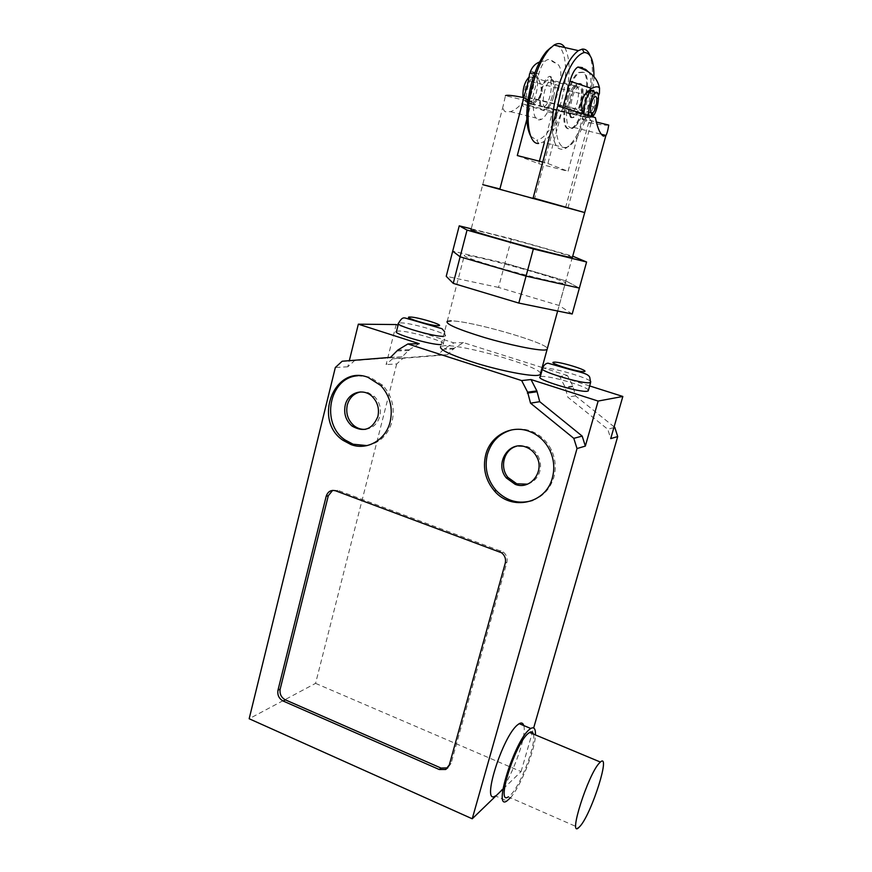 <?xml version="1.0" encoding="UTF-8"?>
<svg xmlns="http://www.w3.org/2000/svg" width="872" height="872" viewBox="0 0 872 872"><rect width="100%" height="100%" fill="white"/><g stroke="black" fill="none" stroke-linecap="round" stroke-linejoin="round"><path stroke-width="0.65" stroke-dasharray="4.36 3.27" d="M572.196 313.996L559.094 305.473L498.533 287.422L504.964 263.191L565.852 280.893L579.368 288.098L565.852 280.893L504.964 263.191L452.71 251.158L504.964 263.191L511.439 238.797L572.73 256.183M559.094 305.473L572.653 256.15M498.533 287.422L446.235 276.304M533.141 197.966L565.557 207.612L482.717 184.635L534.449 199.187L499.918 188.962M572.435 257.251C567.912 254.45 492.593 233.62 474.684 230.208L471.033 229.641L503.242 105.545C502.948 108.847 503.7 110.929 505.488 111.779L510.414 111.671C514.109 110.493 517.815 107.823 521.532 103.659L548.564 110.297C546.232 114.897 543.856 117.927 541.425 119.377C535.67 121.699 532.977 116.063 533.337 102.482L505.466 95.68L503.242 105.545M563.05 283.335C555.224 282.495 527.963 275.944 502.828 268.794C475.622 260.902 462.803 256.423 464.362 255.343L468.068 255.638C488.549 258.33 575.095 283.019 565.241 283.444L563.05 283.335M540.575 373.172C537.446 365.673 463.435 344.516 444.655 345.672L440.731 346.391L447.227 321.332L451.097 320.896C469.703 320.7 543.986 341.791 547.42 348.299C543.986 341.791 469.703 320.7 451.097 320.896M471.251 228.813L511.439 238.797M528.007 99.757L533.337 102.482M548.564 110.297L557.055 114.646L521.532 103.659M557.055 114.646L534.449 199.187M608.732 125.067C606.258 125.579 599.587 124.696 588.72 122.44L580.807 118.211L596.197 121.993M595.413 117.655L566.593 110.613C565.961 124.249 568.381 129.863 573.863 127.443C576.196 125.939 578.507 122.865 580.807 118.211M565.557 207.612L588.72 122.44M566.593 110.613L557.742 105.883M566.451 207.427L499.58 189.246L566.451 207.427M593.799 90.514L594.344 92.16L588.905 105.12L587.521 117.295L586.464 117.578L583.215 113.48C585.276 118.657 587.336 121.862 589.396 123.094L591.129 122.93L591.739 121.775L592.611 116.652M562.931 107.332L547.889 163.511L542.733 162.072M526.808 119.464L538.82 73.804C540.673 67.275 542.973 62.882 545.73 60.648C548.03 59.111 550.047 59.067 551.78 60.528L556.5 63.514C561.001 65.487 561.993 72.943 559.464 85.87L544.357 142.55M559.464 85.87L538.558 78.905C541.185 85.314 541.883 90.394 540.651 94.143L537.686 100.084C531.92 105.904 527.222 108.172 523.571 106.875L522.012 103.648L523.494 97.555M571.618 117.753C565.917 115.9 571.454 87.353 578.278 83.821L580.828 83.603C586.376 86.186 580.676 114.101 573.994 117.48L571.618 117.753M579.989 83.407L577.449 83.614L576.065 84.813C573.722 87.505 571.738 91.734 570.135 97.522C567.65 108.193 567.879 114.875 570.8 117.556L573.177 117.284C576.011 115.213 578.452 110.602 580.501 103.441C582.965 93.053 582.801 86.372 579.989 83.407M583.859 72.322L579.553 72.659C568.163 78.611 559.105 126.211 568.62 128.882L572.457 128.413C583.455 122.887 592.96 76.998 583.859 72.322M567.803 128.685C558.265 126.004 567.301 78.415 578.714 72.463L583.03 72.136C592.153 76.812 582.649 122.69 571.64 128.217L567.803 128.685M564.86 47.557C570.68 59.383 570.528 77.739 564.402 102.613C558.581 123.148 551.398 136.337 542.853 142.169L538.613 143.455L536.771 140.185C546.134 138.201 554.276 125.339 561.219 101.588C570.092 70.327 564.947 37.878 551.093 47.339M552.314 126.189C553.077 145.025 557.688 152.328 566.146 148.098L570.048 144.85C576.948 137.177 582.747 124.958 587.445 108.193C593.189 85.707 594.039 68.147 589.995 55.525M593.93 76.464C593.701 86.524 592.088 97.152 589.08 108.346C584.622 124.238 579.139 135.814 572.621 143.073C560.838 156.47 552.183 137.885 557.622 106.297M568.468 97.392C569.819 92.541 571.476 88.988 573.449 86.72L574.637 85.707C578.866 84.966 579.738 90.525 577.242 102.395C575.52 108.422 573.46 112.303 571.062 114.036L569.983 114.439C566.68 113.458 566.179 107.768 568.468 97.392M553.666 96.694C555.889 86.568 555.311 80.878 551.922 79.614L550.668 80.017C548.205 81.739 546.134 85.598 544.433 91.615C542.068 103.452 543.06 109 547.42 108.248L548.739 107.147C550.723 104.902 552.368 101.414 553.666 96.694M552.096 96.574C550.559 102.166 548.608 106.297 546.243 108.956C539.899 112.771 538.166 106.635 541.076 90.525C543.638 81.75 546.613 77.009 549.992 76.289C554.025 77.826 554.734 84.584 552.096 96.574M535.473 76.387L534.383 76.616L534.471 75.94L535.473 76.387L534.383 76.616M528.345 103.528L527.266 102.427L528.345 103.528L531.495 103.441L539.517 98.013L541.676 93.718C543.932 89.663 538.253 77.237 535.779 76.758L535.626 76.681M586.911 70.578L582.507 67.645C585.929 69.084 587.39 70.054 586.911 70.578M517.303 155.554L538.722 163.685L568.053 171.326L589.287 92.966C591.619 82.698 591.478 75.809 588.84 72.311M547.889 163.511L568.053 171.326M539.397 161.167L538.722 163.685M530.797 103.986L542.776 106.918C537.414 106.766 541.37 82.993 547.3 80.137C554.385 75.472 551.126 103.223 544.292 106.58L542.776 106.918L573.024 114.33L574.474 113.97C581.024 110.504 584.676 82.611 577.853 87.385C572.174 90.35 567.944 114.254 573.024 114.33L586.267 117.567L584.632 115.725L584.207 113.796M592.622 116.521L594.322 107.114L598.443 95.953M583.15 113.338C579.477 108.837 579.586 102.929 583.477 95.604L585.603 93.5M538.558 78.905C535.212 72.605 532.498 70.305 530.416 72.005L529.566 73.76M587.521 117.295L530.329 103.354L526.47 101.185L526.993 97.075L591.074 112.673L587.521 117.295M534.863 76.594L533.348 86.426C533.773 89.097 528.018 98.863 528.04 102.558L527.266 102.427M527.375 102.929L528.04 102.558M529.424 103.648L529.032 103.55C523.734 103.386 527.124 80.704 533.065 77.074L533.424 76.834C540.629 72.223 537.555 99.92 530.579 103.223L530.329 103.354M527.658 102.198L528.617 103.365M531.364 104.073L529.882 103.714M529.751 103.408L531.113 103.746M591.499 90.405L592.993 90.274M594.268 91.942L594.344 92.16C595.5 97.947 594.421 104.749 591.107 112.553M591.641 113.109L526.219 97.184L525.282 101.37L522.971 97.446M533.065 77.074L528.912 77.27C535.953 71.886 533.13 98.689 526.47 101.185M526.219 97.184C522.906 97.01 525.206 82.84 528.835 81.172C533.173 78.404 531.375 95.004 527.168 96.988L526.993 97.075M525.282 101.37L529.032 103.55M586.267 117.567L590.715 117.371L591.02 116.096M591.903 116.401L591.783 117.153L587.445 117.339M590.715 117.371L589.178 115.453M592.524 116.619L591.783 117.153M530.699 136.206L536.771 140.185M533.381 734.071C536.553 743.358 520.693 785.683 510.393 795.188L508.322 796.866L578.67 827.681M523.734 725.548C527.516 736.077 509.76 783.35 497.89 794L495.449 795.907L506.905 800.943M510.425 797.793C520.649 786.631 535.179 749.909 535.441 734.933M588.458 390.144C586.954 386.318 548.804 375.287 541.37 376.519L540.269 376.791M396.498 331.371L398.733 331.033C409.251 330.695 447.979 342.216 443.096 344.255L441.199 344.593M367.014 445.603C379.669 443.096 388.029 435.041 392.117 421.416C395.081 407.627 391.964 395.594 382.754 385.315L369.924 377.129L357.651 375.778M365.532 429.318C372.758 428.261 377.532 423.901 379.865 416.217C381.478 408.521 379.625 401.916 374.317 396.4L368.017 392.553L360.518 391.931M532.694 500.43C543.278 496.397 550.33 488.669 553.862 477.267C556.314 468.002 555.508 458.945 551.431 450.072C546.679 440.556 539.528 434.093 529.969 430.703C523.919 428.73 517.881 428.446 511.842 429.863M527.495 484.156C533.664 482.162 537.773 477.911 539.801 471.392C541.218 465.921 540.553 460.667 537.828 455.609C535.255 451.195 531.669 448.164 527.059 446.529L516.311 446.311M447.761 767.861L451.064 763.491L506.872 562.364C507.755 558.244 506.567 554.799 503.297 552.052L337.78 490.304L332.624 490.391M396.193 324.558L386.089 364.572L392.498 358.795L437.668 355.198L444.513 348.484L453.898 342.87L398.068 325.158M589.646 385.936L559.584 376.399L565.089 387.026L567.77 397.12L607.762 429.264L610.716 438.616M419.192 343.688L409.306 349.672L402.112 356.833L354.533 360.637L347.808 366.785L349.323 360.659M354.533 360.637L342.162 361.237M347.808 366.785L335.339 367.504M402.112 356.833L390.514 357.367M409.088 350.544L397.599 350.958M409.306 349.672L397.828 350.064M542.133 367.515L463.479 342.642L454.236 348.146L447.489 354.74L402.995 358.283L396.684 363.962L386.089 364.572M396.684 363.962L315.566 683.365L249.163 718.746M402.995 358.283L392.498 358.795M447.489 354.74L437.668 355.198M454.029 348.953L444.295 349.301M454.236 348.146L444.513 348.484M463.479 342.642L453.898 342.87M614.106 426.833L575.498 395.855L572.871 385.969L567.454 375.527L559.584 376.399M567.454 375.527L542.733 367.712M572.871 385.969L565.089 387.026M572.642 386.787L564.86 387.877M575.498 395.855L567.77 397.12M613.877 427.629L607.762 429.264M315.566 683.365L521.075 771.611L502.926 789.138M521.075 771.611L533.653 727.978M534.7 73.27L538.82 73.804M551.78 60.528C551.475 61.095 553.044 62.086 556.5 63.514M594.322 107.114L588.905 105.12M599.424 93.369C598.563 94.067 595.184 93.936 589.287 92.966M540.651 94.143L541.676 93.718M542.384 369.107L543.692 368.093C550.951 367.047 588.327 377.729 590.736 381.544M443.336 336.352L445.221 336.069C450.072 334.194 411.29 322.705 400.793 322.88L398.417 323.795M499.405 551.584L501.04 550.821M335.676 490.827L337.78 490.304M449.309 764.94L451.064 763.491M505.259 563.159L506.872 562.364M447.227 321.332L464.362 255.343M557.655 311.021L565.241 283.444M510.414 111.671L541.425 119.377M573.863 127.443L601.429 134.288M522.012 103.648L499.58 189.246M577.449 83.614L578.278 83.821M578.714 72.463L579.553 72.659M572.621 143.073L570.048 144.85M573.449 86.72L576.065 84.813M574.637 85.707L550.668 80.017M548.739 107.147L546.243 108.956M585.788 93.282L583.477 95.604M591.739 121.775L587.804 116.063M539.605 61.977L545.719 60.626M534.209 77.663L530.416 72.005M539.517 98.013L537.686 100.084M594.737 96.912L528.835 81.172M590.987 112.521L527.168 96.988M592.23 116.87L587.935 117.022M534.416 77.074L533.424 76.834M531.495 103.441L530.579 103.223M577.853 87.385L547.3 80.137M574.474 113.97L544.292 106.58M566.146 148.098L542.853 142.169M551.922 79.614L549.992 76.289M571.062 114.036L547.42 108.248M569.983 114.439L571.901 117.764M571.64 128.217L572.457 128.413M573.177 117.284L573.994 117.48M591.129 122.93L567.988 207.907M444.567 331.6L445.221 336.069L443.096 344.255M380.77 385.5L382.754 385.315M549.938 450.497L551.431 450.072M501.662 552.815L503.297 552.052M536.302 456.045L537.828 455.609M372.311 396.618L374.317 396.4"/><path stroke-width="1.31" d="M459.239 225.826L446.235 276.304L453.244 283.367L518.807 303.075L572.196 313.996L579.368 288.098L526.056 276.119L460.122 256.826L452.71 251.158L460.122 256.826L526.056 276.119L579.368 288.098L586.594 262.003L533.359 248.956L467.043 230.077L459.239 225.826L471.251 228.813M518.807 303.075L533.359 248.956M453.244 283.367L467.043 230.077M505.466 95.68C506.676 94.776 512.801 95.43 523.854 97.631L499.918 188.962L482.717 184.635L584.709 212.572L533.141 197.966L557.742 105.883L595.413 117.655C597.396 127.89 600.078 134.059 603.446 136.163L605.975 135.422C607.054 133.536 607.969 130.081 608.732 125.067L596.197 121.993M471.033 229.641C469.627 230.121 482.587 234.241 509.946 241.98C535.212 249.054 562.473 255.987 570.179 257.338L572.435 257.251M544.738 350.043C536.629 350.5 509.39 344.909 484.57 337.562C457.746 329.311 445.298 323.904 447.227 321.332C445.298 323.904 457.746 329.311 484.57 337.562C509.39 344.909 536.629 350.5 544.738 350.043L547.038 349.661L544.738 350.043M572.73 256.183L586.594 262.003M547.42 348.299L547.038 349.661L547.42 348.299M523.854 97.631L528.007 99.757M582.507 67.645L577.962 67.035C574.921 68.67 572.25 73.379 569.95 81.161L591.543 88.432L585.788 93.282C581.286 99.43 580.414 106.155 583.194 113.469L583.15 113.338M569.95 81.161L562.931 107.332M542.733 162.072L517.303 155.554L526.808 119.464M523.494 97.555C526.775 88.377 528.792 80.453 529.566 73.76C529.762 73.139 531.473 72.976 534.7 73.27M538.613 143.455C528.007 144.599 524.421 115.322 532.618 85.107C537.021 68.997 542.569 57.029 549.273 49.203L554.003 45.093C558.451 42.51 562.069 43.328 564.86 47.557M551.093 47.339L546.755 51.143C540.411 58.544 535.168 69.836 531.026 85.009C525.456 108.64 525.347 125.71 530.699 136.206M589.995 55.525C588.153 50.947 585.559 48.821 582.224 49.126L578.387 50.631C570.212 56.68 563.159 70.141 557.23 91.004C553.927 103.692 552.281 115.42 552.314 126.189M557.622 106.297L560.685 92.127C567.672 68.321 575.52 55.11 584.229 52.516C590.736 52.593 593.974 60.571 593.93 76.464M544.357 142.55L539.397 161.167M591.543 88.432C595.718 86.339 598.377 86.263 599.533 88.225L599.424 93.369L598.443 95.953M585.603 93.5L591.042 90.514L593.799 90.514M588.84 72.311L586.911 70.578M592.993 90.274L594.268 91.942M522.971 97.446C522.601 88.802 524.573 82.077 528.901 77.281M591.02 116.096L591.717 113.131C588.785 113.055 591.434 98.71 594.737 96.912C598.715 93.991 596.415 110.777 592.578 112.913L591.903 116.401M591.107 112.553L592.426 113M589.178 115.453C587.248 110.123 591.652 94.22 595.5 92.617C601.015 89.162 598.094 112.139 592.524 116.619M584.207 113.796C583.106 106.973 587.423 92.661 591.227 90.557L595.5 92.617M599.206 763.218C587.935 774.87 567.836 838.057 578.67 827.681L580.447 825.817C592.219 812.006 610.967 752.209 600.372 762.052L599.206 763.218M508.322 796.866C495.514 806.088 514.894 744.012 528.149 733.505L529.522 732.458C531.495 731.281 532.792 731.815 533.381 734.071M535.441 734.933C535.637 728.774 534.078 726.616 530.765 728.48L529.271 729.613C514.382 741.276 492.484 811.342 506.905 800.943L510.425 797.793M495.449 795.907C480.679 806.099 502.446 736.241 517.685 724.785L519.211 723.662C521.5 722.365 523.004 722.997 523.734 725.548M542.384 369.107L540.269 376.791C533.937 378.917 579.847 392.989 587.434 391.201L588.458 390.144M441.199 344.593C431.411 345.225 391.31 333.333 396.498 331.371L398.417 323.795M451.097 320.896L447.227 321.332M540.575 373.172L540.128 374.797L537.784 375.374C529.577 376.312 502.348 371.091 477.638 363.657C450.955 355.275 438.66 349.509 440.731 346.391M357.651 375.778C329.093 377.554 320.373 423.727 345.17 440.011L353.106 444.219L367.014 445.603M367.897 377.282L380.77 385.5C390.002 395.812 393.13 407.889 390.166 421.721C385.86 439.989 367.09 450.748 351.045 444.6L343.088 440.371C312.623 420.424 334.118 364.333 367.897 377.282M360.518 391.931C353.792 393.403 349.378 397.752 347.285 404.979C345.65 413.383 347.917 420.326 354.119 425.798C357.585 428.468 361.39 429.634 365.532 429.318M377.881 416.5C372.42 429.504 363.809 432.708 352.07 426.103C345.857 420.62 343.568 413.655 345.214 405.218C347.895 392.585 363.395 387.55 372.311 396.618C377.641 402.156 379.494 408.783 377.881 416.5M511.842 429.863C499.449 433.34 491.307 441.494 487.404 454.323C484.254 467.784 487.175 479.84 496.157 490.467C506.708 501.226 518.884 504.55 532.694 500.43M485.715 454.748C490.326 436.12 510.534 424.675 528.41 431.051C537.991 434.463 545.174 440.938 549.938 450.497C554.025 459.391 554.843 468.493 552.379 477.78C546.003 503.842 511.406 511.275 494.5 491.012C485.497 480.352 482.565 468.253 485.715 454.748M516.311 446.311C503.994 449.56 499.329 467.239 507.973 477.464L516.78 483.818L527.495 484.156M515.188 484.342L506.36 477.976C494.162 463.959 508.561 440.295 525.5 446.922C530.122 448.568 533.719 451.609 536.302 456.045C545.48 470.826 530.525 490.62 515.188 484.342M335.676 490.827L501.662 552.815C504.953 555.573 506.142 559.017 505.259 563.159L449.309 764.94L445.668 769.486L439.259 769.518L283.171 701.034C278.975 698.679 277.242 695.06 277.983 690.199L326.193 496.244C327.872 491.448 331.033 489.65 335.676 490.827M332.624 490.391L328.308 495.71L280.185 689.065C279.454 693.916 281.176 697.513 285.373 699.867L441.047 768.069L447.761 767.861M249.163 718.746L335.339 367.504L342.162 361.237L390.514 357.367L397.828 350.064L407.878 343.96L521.652 380.574L527.625 392.171L530.547 403.18L573.798 438.344L577.024 448.546L472.232 818.786L249.163 718.746M398.068 325.158L396.193 324.558L358.338 324.177L419.192 343.688L407.878 343.96M533.653 727.978L617.703 436.556L610.716 438.616L622.837 396.466L589.646 385.936M585.341 446.093L582.18 436.098L539.724 401.676L536.869 390.907L531.004 379.538L598.138 401.066L585.341 446.093L577.024 448.546M349.323 360.659L358.338 324.177M536.869 390.907L527.625 392.171M531.004 379.538L521.652 380.574M536.618 391.8L527.375 393.087M539.724 401.676L530.547 403.18M582.18 436.098L573.798 438.344M542.733 367.712L542.133 367.515M622.837 396.466L598.138 401.066M617.703 436.556L614.804 427.389L613.877 427.629M614.804 427.389L614.106 426.833M502.926 789.138L472.232 818.786M590.736 381.544L589.832 382.688C582.289 384.28 536.313 370.262 542.591 368.333C543.747 365.172 545.545 363.45 547.987 363.177L565.361 368.191C578.049 371.963 588.513 373.129 589.799 377.532L590.617 382.481L588.219 390.983M584.055 371.581C590.835 371.112 559.922 361.433 554.047 362.163C546.439 362.392 578.452 372.464 584.055 371.581M444.567 331.6L442.006 328.711L411.475 319.795C403.856 318.051 403.191 315.348 398.569 323.174C393.425 324.962 433.591 336.821 443.336 336.352M437.973 325.725C430.31 325.866 400.815 316.58 410.276 317.037C418.102 317.027 446.682 325.965 437.973 325.725M326.193 496.244L328.308 495.71M277.983 690.199L280.185 689.065M283.171 701.034L285.373 699.867M439.259 769.518L441.047 768.069M540.128 374.797L557.655 311.021M572.326 257.643L605.877 135.552M601.429 134.288L605.975 135.422M546.755 51.143L549.273 49.203M578.387 50.631L554.003 45.093M599.533 88.225C596.306 72.005 581.569 68.932 577.962 67.035M530.132 72.365C531.953 67.133 535.114 63.667 539.605 61.977M592.578 112.913L590.987 112.521M584.229 52.516L582.224 49.126M529.522 732.458L600.372 762.052M519.211 723.662L530.765 728.48M352.07 426.103L354.119 425.798M506.36 477.976L507.973 477.464M445.668 769.486L447.434 768.036M494.5 491.012L496.157 490.467M343.088 440.371L345.17 440.011"/></g></svg>

